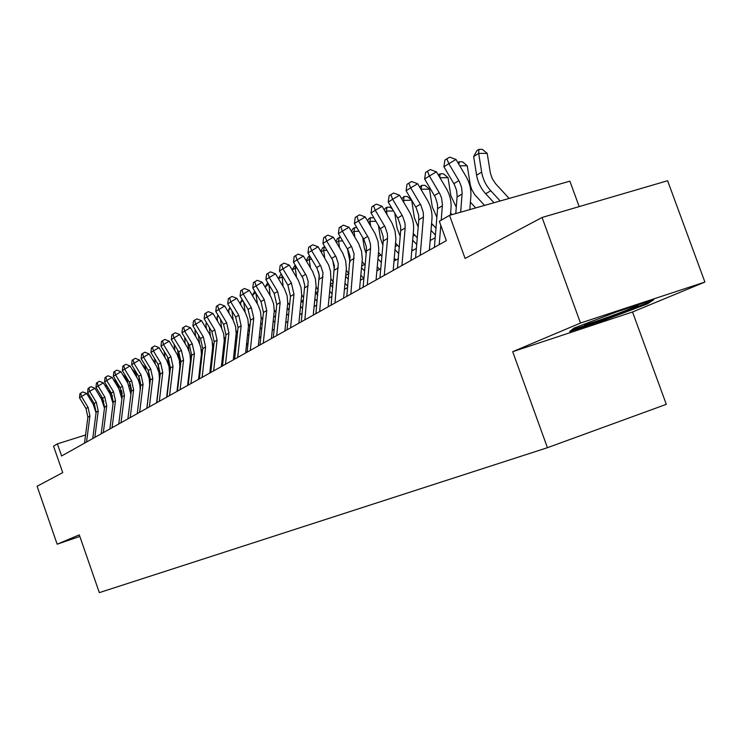 <?xml version="1.0" encoding="UTF-8"?>
<svg xmlns="http://www.w3.org/2000/svg" width="742" height="742" viewBox="0 0 742 742"><rect width="100%" height="100%" fill="white"/><g stroke="black" fill="none" stroke-linecap="round" stroke-linejoin="round"><path stroke-width="1.11" d="M579.177 206.61L569.884 181.178L449.531 215.356L439.347 221.283L446.341 240.668L61.605 455.978L57.403 443.864L53.535 446.118L62.736 472.617L37.1 486.26L57.162 544.201L79.83 536.438M704.9 282.062L667.596 180.733L542.068 217.471L580.494 323.039L512.703 351.689L547.429 447.704L666.307 404.344L632.527 311.983L704.9 282.062L580.494 323.039M547.429 447.704L99.326 592.635L79.283 534.861L57.162 544.201M449.531 215.356L465.095 258.448L542.068 217.471M85.562 434.979L57.403 443.864M435.192 237.718L430.156 240.575M416.373 248.422L411.745 251.046M398.241 258.726L394.002 261.138M380.767 268.669L376.89 270.876M363.923 278.25L360.371 280.272M347.655 287.506L344.427 289.343M331.952 296.438L329.012 298.108M316.769 305.073L314.116 306.585M302.096 313.421L299.703 314.775M287.905 321.49L285.753 322.714M274.16 329.309L272.249 330.394M260.859 336.877L259.162 337.842M247.967 344.205L246.474 345.058M235.464 351.318L234.175 352.051M223.342 358.21L222.238 358.84M211.581 364.897L210.645 365.435M200.164 371.399L199.394 371.835M189.08 377.697L188.459 378.049M178.312 383.827L177.839 384.096M512.703 351.689L632.527 311.983M616.565 311.928L573.9 328.14L569.661 331.581L606.029 319.552L647.553 303.812L653.85 299.638L616.565 311.928M647.145 302.708L647.553 303.812M605.713 318.708L606.029 319.552M84.505 443.169L87.871 417.171L86.007 408.554L79.496 397.805L81.518 396.534L80.72 393.13L82.779 391.915L86.666 393.473L93.186 404.242L96.052 412.784M86.545 442.028L89.921 415.947L88.048 407.312L81.518 396.534L86.666 393.473M79.496 397.805L79.913 393.65L80.72 393.13M109.445 392.935L108.981 389.235M104.956 385.515L106.013 385.45L107.655 387.036M101.608 396.627L102.034 400.059M108.378 388.224L106.662 388.326M586.532 323.345C583.518 324.727 583.416 325.07 586.226 324.347L586.514 324.273C598.646 321.184 648.425 302.365 636.089 305.509L635.866 305.565M649.704 301.002L646.143 303.385L605.889 318.652L571.646 329.967M92.741 438.559L96.126 412.246L94.234 403.527L87.639 392.648L89.708 391.331L88.892 387.899L90.978 386.665L94.92 388.252L101.515 399.15L104.455 408.211M94.837 437.381L98.222 410.994L96.321 402.257L89.708 391.331L94.92 388.252M87.639 392.648L88.066 388.428L88.892 387.899M101.19 433.829L104.585 407.2L102.665 398.38L95.996 387.352L98.111 386.007L97.276 382.538L99.382 381.295L103.37 382.891L110.057 393.928L113.072 403.583M103.333 432.623L106.737 405.92L104.808 397.072L98.111 386.007L103.37 382.891M95.996 387.352L96.432 383.076L97.276 382.538M109.862 428.978L113.266 402.025L111.319 393.093L104.557 381.926L106.737 380.544L105.874 377.038L107.998 375.777L112.051 377.39L118.813 388.576L121.892 398.927M112.061 427.744L115.474 400.708L113.517 391.748L106.737 380.544L112.051 377.39M104.557 381.926L105.002 377.595L105.874 377.038M118.757 423.997L122.17 396.71L120.195 387.667L113.35 376.352L115.585 374.933L114.704 371.39L116.846 370.119L120.955 371.751L127.8 383.085L130.935 394.308M121.02 422.727L124.433 395.365L122.449 386.285L115.585 374.933L120.955 371.751M113.35 376.352L113.804 371.955L114.704 371.39M117.839 386.972L117.329 382.937L115.464 383.048M113.749 380.201L114.454 380.154L117.329 382.937M109.89 390.728L110.354 394.447M126.437 380.832L126.019 377.548L124.508 377.632M122.764 374.756L126.019 377.548M121.438 390.283L122.235 394.011M118.377 384.662L118.887 388.706M135.257 374.515L134.933 372.011L133.783 372.076M130.165 383.762L131.417 389.541M127.077 378.411L127.633 382.816M132.113 369.312L134.933 372.011M144.291 368.004L144.078 366.335L143.317 366.381M139.153 377.27L140.785 384.718M135.999 371.983L136.611 376.76M142.214 364.554L144.078 366.335M127.884 418.887L131.315 391.257L129.303 382.093L122.374 370.629L124.665 369.173L123.756 365.593L125.927 364.303L130.091 365.964L138.337 379.969L139.941 385.358L140.173 389.977M130.212 417.588L133.634 389.875L131.612 380.683L124.665 369.173L130.091 365.964M122.374 370.629L122.838 366.177L123.756 365.593M153.566 361.289L153.112 360.529M148.391 370.712L150.366 379.644M145.154 365.352L145.822 370.527M152.602 359.685L153.464 360.51M137.27 413.637L140.702 385.664L138.652 376.38L131.64 364.758L133.996 363.265L133.059 359.638L135.248 358.34L139.477 360.018L147.027 372.577L149.216 378.448L149.68 384.597L146.823 408.286M139.654 412.302L143.085 384.245L141.036 374.923L133.996 363.265L139.477 360.018M131.64 364.758L132.122 360.241L133.059 359.638M157.87 364.034L160.207 374.376M154.54 358.507L155.273 364.118M146.897 408.248L150.338 379.913L148.261 370.508L141.156 358.72L143.577 357.19L142.612 353.526L144.829 352.209L149.114 353.906L156.757 366.641L158.983 372.586L159.456 378.819L156.599 402.813M149.346 406.876L152.796 378.448L150.709 369.015L143.577 357.19L149.114 353.906M141.156 358.72L141.648 354.138L142.612 353.526M167.609 357.143L168.258 362.077L170.308 368.959M164.186 351.458L164.974 357.505M156.803 402.702L160.253 374.005L158.139 364.47L150.932 352.524L153.418 350.947L152.435 347.237L154.67 345.92L159.02 347.627L166.764 360.538L169.028 366.567L169.51 372.883L166.653 397.193M159.317 401.292L162.767 372.503L160.652 362.94L153.418 350.947L159.02 347.627M150.932 352.524L151.442 347.877L152.435 347.237M177.607 350.038L178.386 355.937L180.705 363.385M174.082 344.167L174.936 350.697M179.768 367.633L180.148 368.162M188.579 377.066L189.089 377.595M189.006 373.374L189.525 373.903M190.481 365.639L189.961 365.11M166.978 397.007L170.437 367.93L168.286 358.265L160.986 346.152L163.546 344.529L162.526 340.782L164.789 339.446L169.204 341.181L177.06 354.268L179.351 360.389L179.842 366.78L176.976 391.414M169.575 395.56L173.025 366.381L170.864 356.689L163.546 344.529L169.204 341.181M160.986 346.152L161.506 341.431L162.526 340.782M187.884 342.702L188.978 350.762M184.665 337.35L185.175 343.685M190.351 361.762L190.852 362.439M190.128 354.862L191.408 357.644M199.876 367.633L200.525 368.292M201.481 359.916L200.832 359.258M177.449 391.145L180.909 361.688L178.72 351.884L171.328 339.595L173.953 337.925L172.905 334.141L175.195 332.787L179.675 334.54L187.633 347.822L189.961 354.027L190.471 360.51L187.605 385.469M180.111 389.661L183.571 360.093L181.382 350.261L173.953 337.925L179.675 334.54M171.328 339.595L171.856 334.809L172.905 334.141M198.439 335.134L199.533 343.296M195.647 330.478L194.96 330.913L195.693 336.441M201.24 355.733L201.87 356.55M201.221 349.315L202.418 351.745M211.062 361.734L211.85 362.541M212.806 354.055L212.026 353.257M194.96 330.913L195.406 330.079M188.218 385.117L191.677 355.26L189.46 345.327L181.957 332.852L184.665 331.136L183.589 327.305L185.899 325.933L190.453 327.714L198.522 341.19L200.878 347.479L201.407 354.055L198.531 379.347M190.963 383.586L194.423 353.628L192.197 343.657L184.665 331.136L190.453 327.714M181.957 332.852L182.504 327.992L183.589 327.305M209.29 327.305L210.44 335.792M206.953 323.401L205.859 324.096L206.508 328.966M212.444 349.528L213.214 350.502M212.564 343.407L213.752 345.67M222.591 355.687L223.518 356.642M224.474 348.044L223.546 347.089M205.859 324.096L206.573 322.77M199.31 378.921L202.77 348.647L200.507 338.575L192.901 325.914L195.693 324.152L194.58 320.266L196.918 318.884L201.536 320.692L209.717 334.364L212.119 340.745L212.657 347.414L209.791 373.05M202.13 377.335L205.59 346.959L203.327 336.849L195.693 324.152L201.536 320.692M192.901 325.914L193.467 320.98L194.58 320.266M220.457 319.208L221.663 328.131M218.602 316.12L217.072 317.075L217.638 321.258M223.982 343.156L224.9 344.269M224.214 337.211L225.438 339.409M234.453 349.473L235.548 350.595M236.503 341.877L235.409 340.763M217.072 317.075L218.074 315.239M210.728 372.53L214.188 341.839L211.887 331.618L204.171 318.772L207.046 316.955L205.896 313.022L208.261 311.631L212.954 313.458L221.255 327.333L223.685 333.807L224.242 340.569L221.376 366.567M213.631 370.898L217.091 340.105L214.781 329.847L207.046 316.955L212.954 313.458M204.171 318.772L204.746 313.755L205.896 313.022M231.94 310.833L233.229 320.266M230.604 308.607L228.61 309.85L229.083 313.282M235.873 336.59L236.939 337.851M236.188 330.774L237.477 332.973M246.687 343.101L247.837 344.279M248.895 335.551L247.642 334.262M228.61 309.85L229.918 307.466M222.489 365.945L225.948 334.827L223.602 324.458L215.783 311.417L218.732 309.544L217.554 305.565L219.947 304.155L224.715 306.001L233.136 320.099L235.604 326.666L236.179 333.52L233.313 359.889M225.485 364.266L228.944 333.037L226.588 322.631L218.732 309.544L224.715 306.001M215.783 311.417L216.376 306.316L217.554 305.565M243.756 302.17L245.138 312.197M242.977 300.862L240.501 302.411L240.862 305.045M248.125 329.838L249.358 331.247M248.505 324.087L249.896 326.332M259.301 336.543L260.062 337.332M261.685 329.068L260.257 327.584M240.501 302.411L242.124 299.443M234.602 359.165L238.071 327.593L235.678 317.075L227.738 303.83L230.79 301.901L229.566 297.876L231.986 296.448L236.837 298.321L245.379 312.632L247.893 319.301L248.477 326.257L245.621 352.997M237.69 357.431L241.159 325.757L238.757 315.192L230.79 301.901L236.837 298.321M227.738 303.83L228.35 298.655L229.566 297.876M255.925 293.192L257.409 303.905M255.74 292.877L252.753 294.75L252.994 296.531M260.757 322.881L262.176 324.44M261.203 317.168L262.705 319.487M274.883 322.399L273.26 320.72M252.753 294.75L254.71 291.161M247.105 352.172L250.564 320.145L248.134 309.47L240.074 296.012L243.218 294.017L241.957 289.946L244.406 288.508L249.331 290.41L258.003 304.943L260.553 311.714L261.165 318.772L258.299 345.902M250.286 350.382L253.745 318.244L251.306 307.522L243.218 294.017L249.331 290.41M240.074 296.012L240.705 290.753L241.957 289.946M269.021 284.826L270.06 295.353M268.697 284.279L265.376 286.848L265.497 287.71M273.789 315.721L275.403 317.446M274.28 310.008L275.922 312.438M288.508 315.554L286.69 313.662M265.376 286.848L267.695 282.6M259.997 344.956L263.447 312.456L260.971 301.614L252.79 287.952L256.036 285.893L254.738 281.774L257.214 280.309L262.223 282.238L271.025 297.004L273.622 303.886L274.243 311.046L271.396 338.575M263.289 343.11L266.73 310.499L264.245 299.62L256.036 285.893L262.223 282.238M252.79 287.952L253.439 282.6L254.738 281.774M282.785 276.59L278.435 278.677L281.153 273.844M281.96 275.208L283.11 286.495M287.237 308.329L289.055 310.249M287.766 302.597L289.575 305.166M302.588 308.533L300.547 306.409M273.306 337.508L276.747 304.526L274.225 293.517L265.914 279.632L269.263 277.508L267.927 273.334L270.431 271.86L275.523 273.807L284.464 288.814L287.098 295.808L287.748 303.079L284.9 331.015M276.701 335.607L280.142 302.504L277.601 291.448L269.263 277.508L275.523 273.807M265.914 279.632L266.582 274.188L267.927 273.334M292.088 269.828L295.177 265.024M297.013 268.103L295.251 268.159L296.559 277.332M295.65 265.803L295.251 268.159L292.218 270.051M301.122 300.714L303.163 302.847M301.679 294.936L303.682 297.653M317.14 301.308L314.877 298.943M287.052 329.81L290.484 296.336L287.905 285.16L279.474 271.034L282.925 268.845L281.543 264.616L284.075 263.122L289.259 265.107L298.34 280.365L301.02 287.46L301.688 294.852L298.859 323.206M290.558 327.853L293.98 294.249L291.393 283.027L282.925 268.845L289.259 265.107M279.474 271.034L280.161 265.497L281.543 264.616M319.412 277.091L318.513 271.73M306.196 260.711L308.394 256.704L309.674 255.897M311.723 259.338L309.228 259.412L310.434 267.825M309.766 256.055L309.228 259.412L306.455 261.147M315.471 292.858L317.743 295.233M316.046 287.006L318.262 289.909M332.193 293.897L329.68 291.263M301.252 321.87L304.739 285.401L302.857 278.037L293.47 262.158L297.041 259.895L295.613 255.61L298.173 254.107L303.45 256.111L312.67 271.628L315.406 278.844L316.092 286.347L313.272 315.137M304.869 319.839L308.199 281.552L306.465 275.838L297.041 259.895L303.45 256.111M293.47 262.158L294.184 256.528L295.613 255.61M334.503 269.949L332.676 260.099M320.776 251.269L322.761 247.661L324.829 246.724M326.944 250.295L323.67 250.379L324.764 257.975M324.217 246.743L323.67 250.379L321.175 251.937M319.672 311.557L322.974 272.676L320.804 266.072L311.631 250.648L318.123 246.817L328.632 264.968L330.533 271.201L330.886 278.807L333.353 281.904M330.311 284.752L332.824 287.386M347.775 286.273L344.993 283.361M315.925 313.653L319.236 274.92L317.075 268.354L307.939 252.985L311.631 250.648L310.147 246.307L312.744 244.777L318.123 246.817M307.939 252.985L308.672 247.253L310.147 246.307M330.886 278.807L328.177 306.798M350.057 262.084L347.432 248.885M335.848 241.512L337.601 238.321L340.559 237.329M342.702 240.946L338.584 241.048L339.567 247.754M339.113 237.366L338.584 241.048L336.395 242.411M346.226 270.329L348.963 273.631M345.651 276.395L348.425 279.307M363.803 278.324L360.844 275.217M331.108 305.157L334.392 265.812L332.592 259.923L322.909 243.506L326.73 241.076L325.191 236.679L327.816 235.14L333.288 237.208L342.813 253.263L345.642 260.72L346.375 268.465L343.592 298.173M334.985 302.986L338.259 263.484L336.052 256.778L326.73 241.076L333.288 237.208M322.909 243.506L323.66 237.663L325.191 236.679M366.168 253.857L364.239 247.8L362.699 237.459M351.448 231.393L352.951 228.657L354.518 227.673L356.856 227.627M359.026 231.281L354.008 231.393L354.862 237.134M354.518 227.673L354.008 231.393L352.144 232.561M362.105 261.564L365.129 265.089M361.53 267.769L364.591 270.988M379.626 269.318L377.251 266.823M346.82 296.364L350.066 256.389L348.239 250.397L338.389 233.684L342.34 231.179L340.754 226.727L343.407 225.16L348.99 227.256L358.664 243.599L361.549 251.186L362.309 259.06L359.545 289.241M350.836 294.12L354.073 253.977L351.819 247.151L342.34 231.179L348.99 227.256M338.389 233.684L339.168 227.738L340.754 226.727M382.872 245.268L380.358 238.108L378.476 225.549M367.596 220.912L368.83 218.667L370.443 217.647L373.931 217.879M375.953 221.292L369.97 221.404L370.675 226.106M370.443 217.647L369.97 221.404L368.449 222.359M378.55 252.512L381.88 256.287M377.975 258.865L381.332 262.418M395.996 260.015L394.262 258.179M363.088 287.256L366.427 251.046L366.307 246.622L364.016 239.712L354.416 223.518L358.516 220.921L356.865 216.414L359.555 214.828L365.25 216.961L375.081 233.591L378.021 241.308L378.8 249.321L376.064 279.994M367.253 284.928L370.573 248.57L370.453 244.137L368.579 238.015L358.516 220.921L365.25 216.961M354.416 223.518L355.233 217.462L356.865 216.414M400.198 236.318L397.053 228.063L394.79 213.13M384.31 210.051L385.265 208.316L386.944 207.268L390.125 207.213L392.499 209.244M393.501 210.951L386.499 211.071L387.027 214.633M386.944 207.268L386.499 211.071L385.348 211.785M395.588 243.135L399.252 247.207M395.013 249.674L398.695 253.578M412.942 250.369L411.903 249.266M379.95 277.823L383.252 241.011L383.122 236.512L380.785 229.482L371.028 212.991L375.276 210.301L373.56 205.729L376.287 204.124L382.084 206.285L392.091 223.231L395.087 231.087L395.894 239.23L393.186 270.413M384.263 275.412L387.556 238.442L387.426 233.934L385.079 226.867L375.276 210.301L382.084 206.285M371.028 212.991L371.863 206.814L373.56 205.729M397.434 268.038L400.699 230.604L400.559 226.032L398.176 218.871L388.242 202.074L392.648 199.292L390.876 194.645L393.631 193.031L399.548 195.229L409.018 211.229C412.515 217.267 414.017 223.565 413.535 230.122L410.938 260.479M401.904 265.534L405.16 227.942L405.021 223.351L402.618 216.163L392.648 199.292L399.548 195.229M388.242 202.074L389.114 195.777L390.876 194.645M415.566 257.891L418.794 219.817L418.646 215.161L416.216 207.871L406.106 190.759L410.678 187.856L408.833 183.153L411.625 181.521L417.663 183.747L427.299 200.062C430.861 206.211 432.4 212.62 431.927 219.289L429.368 250.165M420.213 255.294L423.432 217.054L423.274 212.379L420.825 205.061L410.678 187.856L417.663 183.747M406.106 190.759L407.006 184.322L408.833 183.153M418.191 227.006L414.351 217.675L411.68 200.247L403.611 200.359L403.963 202.687M401.645 198.773L404.019 196.519L407.247 196.472L411.68 200.247M404.019 196.519L403.611 200.359L402.86 200.822M413.257 233.433L417.273 237.83M412.673 240.176L416.707 244.461M436.871 217.304L432.271 206.897L429.525 189.173L421.345 189.256L421.502 190.249M419.62 187.067L421.725 185.37L424.999 185.342L429.525 189.173M421.725 185.37L421.029 189.46M431.584 223.388L435.981 228.146M431.009 230.354L435.406 235.056M456.284 207.203L450.858 195.721L448.038 177.681L439.95 177.746M438.299 174.945L440.089 173.814L443.401 173.795L448.038 177.681M450.617 212.982L452.119 214.614M440.089 173.814L439.774 177.44M434.404 247.355L437.585 208.613L437.418 203.874L435.387 197.335L424.647 179.007L429.395 175.993L427.475 171.226L430.304 169.566L436.463 171.838L446.276 188.459C449.902 194.729 451.479 201.258 451.015 208.048L450.45 215.087M441.212 220.198L442.445 204.801L441.592 198.123L439.728 193.532L429.395 175.993L436.463 171.838M424.647 179.007L425.574 172.441L427.475 171.226M439.218 244.656L440.794 225.308M484.554 205.404L474.834 194.803L471.801 189.72L470.326 185.064L467.247 165.763L459.734 165.791M457.86 162.628L459.14 161.821L462.498 161.812L467.247 165.763M470.391 202.186L475.715 207.918M459.14 161.821L458.946 164.455M455.783 213.575L457.146 196.027L456.534 190.212L454.382 184.591L443.901 166.792L448.836 163.667L446.842 158.834L449.708 157.156L455.996 159.456L465.995 176.41C469.677 182.81 471.3 189.46 470.845 196.361L469.816 209.587M460.661 212.193L462.145 193.041L461.524 187.197L459.363 181.549L448.836 163.667L455.996 159.456M443.901 166.792L444.866 160.096L446.842 158.834M509.133 198.429L495.591 183.728L492.298 178.692L490.36 173.034L487.197 153.381L478.673 153.39L481.66 172.125C482.857 179.184 485.899 185.398 490.777 190.777L500.201 200.971M478.924 149.374L478.673 153.39L473.646 156.534L476.911 150.635L478.924 149.374L482.328 149.365L487.197 153.381M473.646 156.534L476.605 175.186C477.802 182.207 480.825 188.394 485.676 193.755L493.996 202.733M87.871 417.171L89.921 415.947M86.007 408.554L88.048 407.312M103.926 401.06L102.841 401.719M96.126 412.246L98.222 410.994M94.234 403.527L96.321 402.257M104.585 407.2L106.737 405.92M102.665 398.38L104.808 397.072M113.266 402.025L115.474 400.708M111.319 393.093L113.517 391.748M122.17 396.71L124.433 395.365M120.195 387.667L122.449 386.285M112.589 395.811L111.393 396.534M121.456 390.44L120.167 391.219M130.332 385.061L129.173 385.757M139.44 379.533L138.42 380.154M131.315 391.257L133.634 389.875M129.303 382.093L131.612 380.683M148.79 373.866L147.908 374.404M140.702 385.664L143.085 384.245M138.652 376.38L141.036 374.923M158.389 368.051L157.666 368.496M150.338 379.913L152.796 378.448M148.261 370.508L150.709 369.015M168.258 362.077L167.683 362.421M160.253 374.005L162.767 372.503M158.139 364.47L160.652 362.94M170.437 367.93L173.025 366.381M168.286 358.265L170.864 356.689M180.909 361.688L183.571 360.093M178.72 351.884L181.382 350.261M191.677 355.26L194.423 353.628M189.46 345.327L192.197 343.657M202.77 348.647L205.59 346.959M200.507 338.575L203.327 336.849M214.188 341.839L217.091 340.105M211.887 331.618L214.781 329.847M225.948 334.827L228.944 333.037M223.602 324.458L226.588 322.631M238.071 327.593L241.159 325.757M235.678 317.075L238.757 315.192M250.564 320.145L253.745 318.244M248.134 309.47L251.306 307.522M275.514 316.333L274.753 316.778M263.447 312.456L266.73 310.499M260.971 301.614L264.245 299.62M289.25 308.32L287.933 309.089M276.747 304.526L280.142 302.504M274.225 293.517L277.601 291.448M303.441 300.046L301.54 301.159M290.484 296.336L293.98 294.249M287.905 285.16L291.393 283.027M318.114 291.485L315.573 292.969M304.665 287.877L308.282 285.716M302.04 276.516L305.639 274.308M333.279 282.637L330.348 284.353M319.329 279.131L323.067 276.905M316.639 267.593L320.368 265.311M348.879 273.538L345.753 275.365M334.494 270.088L338.361 267.779M331.748 258.355L335.607 255.999M364.507 264.43L361.688 266.072M350.178 260.739L354.184 258.346M347.377 248.802L351.374 246.363M380.665 254.998L378.188 256.444M366.427 251.046L370.573 248.57M363.561 238.915L367.698 236.383M397.406 245.24L395.291 246.474M383.252 241.011L387.556 238.442M380.331 228.666L384.616 226.041M400.699 230.604L405.16 227.942M397.703 218.046L402.155 215.328M418.794 219.817L423.432 217.054M415.733 207.027L420.343 204.208M414.732 235.131L413.025 236.132M432.707 224.65L431.417 225.401M451.34 213.779L450.515 214.262M437.585 208.613L442.39 205.747M434.45 195.582L439.236 192.66M457.1 196.973L462.099 193.996M453.881 183.701L458.862 180.658M481.66 172.125L476.605 175.186M490.777 190.777L485.676 193.755M587.219 323.076L586.226 324.347"/></g></svg>
